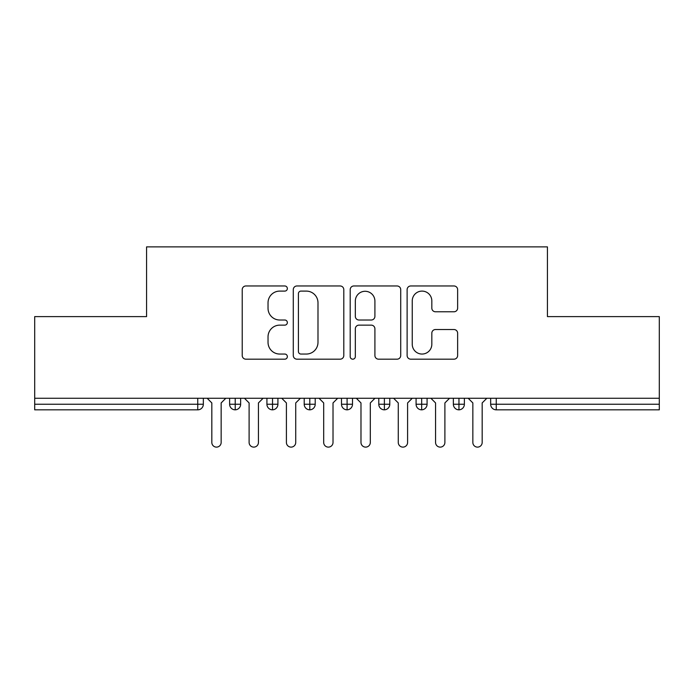 <?xml version="1.0" encoding="UTF-8"?>
<svg xmlns="http://www.w3.org/2000/svg" width="694" height="694" viewBox="0 0 694 694"><rect width="100%" height="100%" fill="white"/><g stroke="black" fill="none" stroke-linecap="round" stroke-linejoin="round"><path stroke-width="1.04" d="M287.342 288.539A2.559 2.559 0 0 0 284.774 285.971L245.884 285.971A3.661 3.661 0 0 0 242.223 289.632L242.223 355.519A3.661 3.661 0 0 0 245.884 359.18L284.774 359.18A2.559 2.559 0 0 0 287.342 356.612A2.559 2.559 0 0 0 284.774 354.053L279.743 354.053A11.711 11.711 0 0 1 268.031 342.342L268.031 336.85A11.711 11.711 0 0 1 279.743 325.139L284.774 325.139A2.559 2.559 0 0 0 287.342 322.571A2.559 2.559 0 0 0 284.774 320.012L279.743 320.012A11.711 11.711 0 0 1 268.031 308.301L268.031 302.81A11.711 11.711 0 0 1 279.743 291.098L284.774 291.098A2.559 2.559 0 0 0 287.342 288.539M453.971 311.779A3.661 3.661 0 0 0 457.632 308.119L457.632 289.632A3.661 3.661 0 0 0 453.971 285.971L410.779 285.971A3.661 3.661 0 0 0 407.118 289.632L407.118 355.519A3.661 3.661 0 0 0 410.779 359.18L453.971 359.18A3.661 3.661 0 0 0 457.632 355.519L457.632 333.189A3.661 3.661 0 0 0 453.971 329.529L435.485 329.529A3.661 3.661 0 0 0 431.824 333.189L431.824 344.259A9.794 9.794 0 0 1 422.039 354.053A9.794 9.794 0 0 1 412.245 344.259L412.245 300.892A9.794 9.794 0 0 1 422.039 291.098A9.794 9.794 0 0 1 431.824 300.892L431.824 308.119A3.661 3.661 0 0 0 435.485 311.779L453.971 311.779M34.7 398.269L659.3 398.269L659.3 316.611L547.427 316.611L547.427 246.882L146.573 246.882L146.573 316.611L34.7 316.611L34.7 404.238L197.747 404.238L197.747 398.269M343.799 289.632A3.661 3.661 0 0 0 340.138 285.971L296.945 285.971A3.661 3.661 0 0 0 293.284 289.632L293.284 355.519A3.661 3.661 0 0 0 296.945 359.18L340.138 359.18A3.661 3.661 0 0 0 343.799 355.519L343.799 289.632M353.862 285.971L397.055 285.971A3.661 3.661 0 0 1 400.716 289.632L400.716 355.519A3.661 3.661 0 0 1 397.055 359.18L378.568 359.18A3.661 3.661 0 0 1 374.907 355.519L374.907 328.8A3.661 3.661 0 0 0 371.247 325.139L358.989 325.139A3.661 3.661 0 0 0 355.328 328.8L355.328 356.612A2.559 2.559 0 0 1 352.769 359.18A2.559 2.559 0 0 1 350.201 356.612L350.201 289.632A3.661 3.661 0 0 1 353.862 285.971M203.342 398.269L203.342 404.238A5.595 5.595 0 0 1 197.747 409.833L34.7 409.833L34.7 404.238M659.3 398.269L659.3 409.833L496.253 409.833A5.595 5.595 0 0 1 490.658 404.238L490.658 398.269L490.658 404.238A5.595 5.595 0 0 0 496.253 409.833L496.253 404.238L659.3 404.238M235.223 409.833A5.595 5.595 0 0 1 229.627 404.238L229.627 398.269L229.627 404.238A5.595 5.595 0 0 0 235.223 409.833A5.595 5.595 0 0 0 240.636 404.246L240.636 398.269L240.636 404.238A5.595 5.595 0 0 1 235.223 409.833L235.223 404.238L240.636 404.238M235.223 398.269L235.223 404.238L229.627 404.238M197.747 409.833A5.595 5.595 0 0 0 203.342 404.238A5.595 5.595 0 0 1 197.747 409.833L197.747 404.238L203.342 404.238M272.516 398.269L272.516 404.238L266.921 404.238L266.921 398.269L266.921 404.238A5.595 5.595 0 0 0 272.516 409.833A5.595 5.595 0 0 0 277.921 404.246L277.921 398.269L277.921 404.238A5.595 5.595 0 0 1 272.516 409.833A5.595 5.595 0 0 1 266.921 404.238A5.595 5.595 0 0 0 272.516 409.833L272.516 404.238L277.921 404.238M309.802 398.269L309.802 404.238L304.206 404.238L304.206 398.269L304.206 404.238A5.595 5.595 0 0 0 309.802 409.833A5.595 5.595 0 0 0 315.215 404.246L315.215 398.269L315.215 404.238A5.595 5.595 0 0 1 309.802 409.833A5.595 5.595 0 0 1 304.206 404.238A5.595 5.595 0 0 0 309.802 409.833L309.802 404.238L315.215 404.238M347.095 398.269L347.095 409.833A5.595 5.595 0 0 1 341.5 404.238L341.5 398.269L341.5 404.238A5.595 5.595 0 0 0 347.095 409.833A5.595 5.595 0 0 0 352.5 404.246L352.5 398.269M384.381 398.269L384.381 409.833A5.595 5.595 0 0 1 378.785 404.238A5.595 5.595 0 0 0 384.381 409.833A5.595 5.595 0 0 1 378.785 404.238L378.785 398.269M389.794 398.269L389.794 404.238A5.595 5.595 0 0 1 384.381 409.833A5.595 5.595 0 0 0 389.794 404.246L378.785 404.238M421.674 398.269L421.674 404.238L416.079 404.238L416.079 398.269L416.079 404.238A5.595 5.595 0 0 0 421.674 409.833A5.595 5.595 0 0 0 427.079 404.246L427.079 398.269L427.079 404.238A5.595 5.595 0 0 1 421.674 409.833A5.595 5.595 0 0 1 416.079 404.238A5.595 5.595 0 0 0 421.674 409.833L421.674 404.238L427.079 404.238M458.96 409.833A5.595 5.595 0 0 1 453.364 404.238L453.364 398.269L453.364 404.238A5.595 5.595 0 0 0 458.96 409.833A5.595 5.595 0 0 0 464.373 404.246L464.373 398.269L464.373 404.238A5.595 5.595 0 0 1 458.96 409.833L458.96 404.238L464.373 404.238M458.96 398.269L458.96 404.238L453.364 404.238M300.97 291.098A2.559 2.559 0 0 0 298.411 293.657L298.411 351.494A2.559 2.559 0 0 0 300.97 354.053L306.28 354.053A11.711 11.711 0 0 0 317.991 342.342L317.991 302.81A11.711 11.711 0 0 0 306.28 291.098L300.97 291.098M374.907 301.075A9.794 9.794 0 0 0 365.122 291.28A9.794 9.794 0 0 0 355.328 301.075L355.328 316.351A3.661 3.661 0 0 0 358.989 320.012L371.247 320.012A3.661 3.661 0 0 0 374.907 316.351L374.907 301.075M207.168 398.269L211.826 402.936L211.826 442.46A4.658 4.658 0 0 0 216.485 447.118A4.658 4.658 0 0 0 221.152 442.46L221.152 402.936L225.81 398.269M244.453 398.269L249.111 402.936L249.111 442.46A4.658 4.658 0 0 0 253.778 447.118A4.658 4.658 0 0 0 258.437 442.46L258.437 402.936L263.095 398.269M281.747 398.269L286.405 402.936L286.405 442.46A4.658 4.658 0 0 0 291.064 447.118A4.658 4.658 0 0 0 295.731 442.46L295.731 402.936L300.389 398.269M319.032 398.269L323.69 402.936L323.69 442.46A4.658 4.658 0 0 0 328.357 447.118A4.658 4.658 0 0 0 333.016 442.46L333.016 402.936L337.674 398.269M356.326 398.269L360.984 402.936L360.984 442.46A4.658 4.658 0 0 0 365.643 447.118A4.658 4.658 0 0 0 370.31 442.46L370.31 402.936L374.968 398.269M393.611 398.269L398.269 402.936L398.269 442.46A4.658 4.658 0 0 0 402.936 447.118A4.658 4.658 0 0 0 407.595 442.46L407.595 402.936L412.253 398.269M430.905 398.269L435.563 402.936L435.563 442.46A4.658 4.658 0 0 0 440.222 447.118A4.658 4.658 0 0 0 444.889 442.46L444.889 402.936L449.547 398.269M468.19 398.269L472.848 402.936L472.848 442.46A4.658 4.658 0 0 0 477.515 447.118A4.658 4.658 0 0 0 482.174 442.46L482.174 402.936L486.832 398.269M496.253 398.269L496.253 404.238L490.658 404.238A5.595 5.595 0 0 0 496.253 409.833M341.5 404.238A5.595 5.595 0 0 0 347.095 409.833A5.595 5.595 0 0 0 352.5 404.246L341.5 404.238"/></g></svg>

